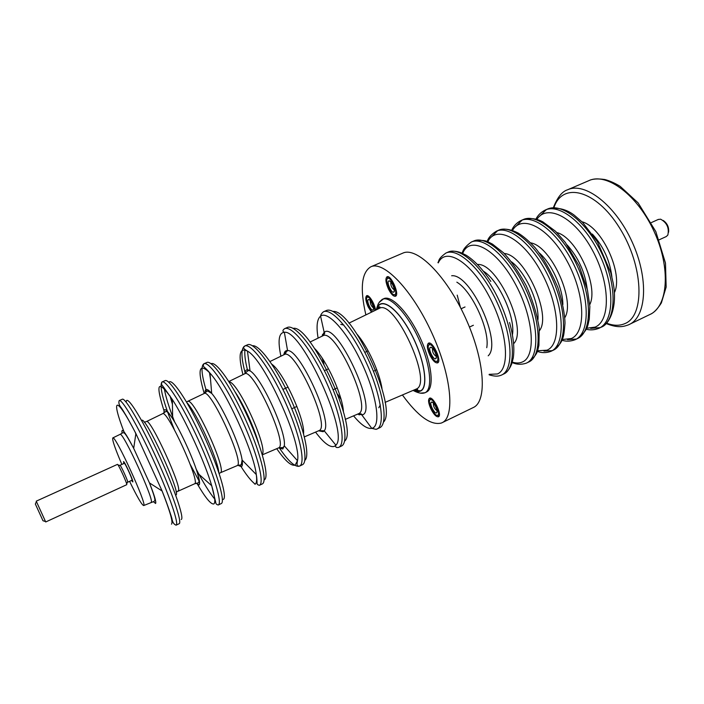 <?xml version="1.0" encoding="UTF-8"?>
<svg xmlns="http://www.w3.org/2000/svg" width="704" height="704" viewBox="0 0 704 704"><rect width="100%" height="100%" fill="white"/><g stroke="black" fill="none" stroke-linecap="round" stroke-linejoin="round"><path stroke-width="1.06" d="M402.406 394.97C417.974 416.275 430.962 425.621 441.373 423.034L442.006 422.752C455.242 417.199 451.59 376.015 431.922 333.133C412.412 290.171 383.689 260.436 370.823 266.798C361.486 272.483 359.832 288.517 365.869 314.908M429.792 354.974C432.731 360.624 435.336 363.255 437.624 362.877C442.253 361.337 432.652 340.63 428.49 343.174C426.65 344.828 427.082 348.762 429.792 354.974M430.883 408.892C433.778 414.471 436.304 417.111 438.451 416.794C442.605 415.378 433.189 395.859 429.502 398.218C427.926 399.661 428.384 403.225 430.883 408.892M375.505 310.218C374.977 304.154 368.958 294.281 366.687 295.715C365.103 297.246 365.614 300.995 368.201 306.97L371.501 312.171M388.441 289.01C391.09 294.175 393.439 296.586 395.472 296.243C399.907 294.906 391.037 274.463 387.033 276.795C385.194 278.511 385.66 282.577 388.441 289.01M420.561 393.114L424.961 392.77L426.536 392.022C434.509 388.441 431.992 363.537 420.332 338.21C408.778 312.831 391.635 294.809 383.786 298.654L379.166 302.412M379.069 306.882L378.866 308.581M415.703 389.294L417.12 390.254M132.81 481.897C133.76 481.413 124.238 460.645 123.517 461.639L123.86 463.522L123.517 461.639C124.265 460.654 134.006 482.002 132.774 481.923L132.81 481.897M131.578 480.427L132.774 481.923L131.578 480.427M129.58 481.342C137.192 496.98 141.882 505.058 143.678 505.56L143.713 505.534C147.47 505.146 115.227 434.623 112.798 437.914C112.006 439.595 115.025 448.43 121.862 464.429M663.23 220.458C667.295 223.335 669.09 227.251 668.589 232.214M658.161 219.525L660.598 219.173C666.926 222.675 669.337 227.964 667.841 235.039L666.301 236.526L659.208 239.791M124.256 463.364L124.282 463.329C124.916 462.51 133.03 480.286 132 480.234L127.662 482.222C128.647 482.302 120.525 464.508 119.935 465.3L124.282 463.329M117.392 464.438L117.427 464.394C118.105 463.443 127.864 484.827 126.702 484.713L45.725 521.963L45.531 521.558L36.238 501.16L117.427 464.394M35.358 504.038L42.979 520.74M439.05 416.178L437.439 415.334M430.012 399.925L430.364 398.138M430.241 399.766C433.453 397.778 441.417 414.841 437.501 415.325C434.306 416.469 427.17 401.65 430.056 399.881L430.241 399.766M431.385 402.151L431.517 402.107C433.708 401.289 438.671 411.585 436.665 412.79C434.685 414.682 428.903 403.031 431.385 402.151M437.026 410.67C434.447 408.822 433.242 406.314 433.4 403.154M372.24 311.802C368.852 309.32 365.086 298.804 367.101 297.387L367.523 295.689M367.726 295.75L367.18 297.326C369.134 295.363 375.17 305.914 374.748 310.587M368.192 299.675L368.482 299.526C370.542 298.83 374.968 308.933 373.058 309.971C371.29 311.617 366.3 301.048 368.192 299.675M373.437 307.921C371.149 306.038 370.084 303.6 370.242 300.634M438.275 362.261L436.427 361.337M428.886 345.074L429.378 343.068M429.114 344.89C432.59 342.206 441.074 360.782 436.612 361.319C433.048 362.516 425.797 346.887 429.026 344.951L429.114 344.89M430.32 347.398L430.566 347.292C433.022 346.447 438.055 357.298 435.82 358.618C433.638 360.659 427.759 348.656 430.32 347.398M436.295 356.4C433.409 354.482 432.168 351.806 432.564 348.366M396.114 295.645L394.416 294.712M387.429 278.617L387.526 278.538C390.773 275.678 398.834 294.272 394.539 294.694C391.195 295.768 384.542 280.72 387.429 278.617L387.904 276.725M388.59 281.054L388.951 280.878C391.301 280.113 395.965 290.858 393.809 292.054C391.776 293.911 386.443 282.647 388.59 281.054M394.293 289.898C391.618 287.927 390.474 285.296 390.861 281.996M442.006 422.752L473.246 407.554C487.467 401.509 484.924 360.254 465.458 317.821C446.16 275.326 416.662 246.365 402.776 253.15L370.823 266.798M413.09 390.412C420.878 394.592 423.922 393.034 424.961 392.77L425.075 392.718C433.022 389.154 430.47 364.25 418.801 338.906C407.238 313.509 390.122 295.469 382.307 299.306L379.465 301.919C378.963 303.477 378.646 301.488 376.306 309.83M413.468 390.245C416.31 391.723 418.713 391.978 420.658 391.01C429.15 387.323 424.186 357.359 410.159 331.839C396.255 306.17 379.562 295.979 376.684 309.646M413.644 390.174L420.561 390.808C428.974 387.138 424.116 357.526 410.247 332.174C396.502 306.662 379.878 296.27 376.851 309.566M415.791 389.259L416.249 389.048C433.532 383.214 394.522 298.346 379.201 308.422L378.954 308.546M486.746 347.697C490.081 330.343 472.138 291.016 456.843 282.172M382.008 388.599C379.544 372.372 367.954 346.984 357.315 334.497M488.198 355.81C502.489 343.033 470.677 273.328 451.66 275.757M378.805 407.748L380.301 404.914M343.869 325.098L340.745 324.368M489.166 374.343L497.411 373.956C510.805 368.694 507.241 329.692 488.734 295.574C470.422 261.281 445.509 246.638 438.293 262.882M383.495 422.11C398.121 408.461 352.871 309.311 332.974 311.414M501.371 375.135L501.582 375.038C513.946 369.706 512.75 336.538 497.446 303.222C482.302 269.843 458.031 247.201 445.905 253.053C437.281 259.415 439.525 260.559 437.914 262.601M379.588 427.812L379.65 427.777C388.274 424.23 383.997 393.738 369.31 361.706C354.737 329.622 334.506 306.416 326.172 310.605L323.418 311.802C321.578 313.43 320.637 314.882 320.575 316.149C316.985 319.158 316.158 326.489 318.102 338.122M322.476 334.444L322.731 335.87M358.31 413.829L359.216 414.946M503.668 374.026L503.879 373.93C516.305 368.579 515.161 335.403 499.875 302.113C484.748 268.761 460.434 246.162 448.246 252.032L445.905 253.053M376.886 429.106L376.948 429.07C385.502 425.559 381.154 395.076 366.45 363.009C351.859 330.898 331.681 307.639 323.418 311.802M353.575 415.844C361.09 424.943 367.162 429.114 371.791 428.375L372.75 428.041C381.102 424.706 376.42 394.275 361.759 363.035C347.213 331.734 327.721 310.314 320.575 316.149L324.157 332.297L321.895 336.274M457.213 295.117L460.407 307.446M357.456 414.19L362.63 414.814C378.101 409.816 336.477 320.654 324.157 332.297C325.195 332.543 324.764 333.714 322.846 335.817L322.643 335.914M358.222 413.864L358.591 413.688C372.654 409.156 335.086 327.351 322.846 335.817L309.989 342.065M322.221 358.186L323.937 363.977M337.867 394.495L341.114 399.582M512.459 334.717C515.513 317.17 498.749 280.438 483.49 271.251M343.429 411.602C342.549 395.234 326.445 359.964 314.653 348.568M513.656 343.649C528.202 330.062 497.323 262.407 477.532 264.493M512.31 362.12C516.12 363.334 519.499 363.282 522.43 361.962C536.73 356.321 533.447 316.131 514.342 282.163C495.449 248.019 469.735 235.321 462.695 253.405M344.573 441.118C359.339 430.69 310.658 324.042 293.119 328.363M526.346 363.141L526.566 363.035C539.546 357.412 539.009 324.201 523.838 291.183C508.825 258.078 484.097 235.919 471.337 242.035C465.802 246.022 462.783 249.753 462.282 253.22M341.396 446.081L341.449 446.054C349.122 442.974 343.79 412.579 328.926 380.142C314.16 347.653 294.686 323.708 287.338 327.483L284.522 328.715C282.471 330.273 282.41 331.461 284.354 332.288C278.784 332.754 277.64 340.718 280.905 356.206M285.226 351.349L285.674 353.426M528.607 362.058L528.827 361.953C541.86 356.294 541.385 323.092 526.222 290.092C511.227 257.013 486.455 234.898 473.642 241.041L471.337 242.035M338.624 447.41L338.686 447.383C346.28 444.338 340.877 413.952 325.996 381.48C311.212 348.964 291.799 324.966 284.522 328.715M315.542 432.098C323.814 443.071 330.106 447.823 334.418 446.345L335.87 445.157C349.536 434.236 301.558 329.129 284.354 332.288L287.549 350.539C285.534 350.372 284.31 351.789 283.862 354.763M318.569 430.813L323.198 431.702L324.183 430.795C333.221 422.33 299.869 349.254 287.549 350.539L284.055 354.675M318.762 430.725L319.079 430.575C331.047 426.897 294.474 347.169 284.222 354.587L269.984 361.513M537.944 319.818C539.361 302.447 525.492 272.078 511.438 261.756M303.547 433.699C305.298 420.024 283.316 371.862 271.832 364.223M539.44 330.669C552.147 315.04 524.357 254.162 504.231 253.519M537.504 350.786L547.052 350.161C561.836 344.23 559.504 304.779 540.778 271.278C522.271 237.609 495.95 224.532 487.758 241.798M304.797 460.398C310.332 456.43 304.031 428.067 290.18 397.822C276.408 367.55 259.107 344.203 252.481 345.787M550.924 351.34L551.144 351.234C564.714 345.312 564.828 312.083 549.78 279.338C534.899 246.523 509.722 224.831 496.364 231.202C491.392 234.274 488.338 237.732 487.186 241.578M302.289 464.79L302.333 464.772C308.994 462.185 302.562 431.904 287.514 399.045C272.545 366.142 253.88 341.44 247.57 344.775L244.684 346.034C240.856 348.454 241.067 357.597 245.309 373.454M244.983 349.378C244.323 354.156 245.23 361.319 247.702 370.858M553.142 350.266L553.37 350.161C566.984 344.221 567.16 310.983 552.13 278.265C537.258 245.476 512.037 223.828 498.626 230.217L496.364 231.202M497.517 230.762L491.744 236.702M543.963 351.111L552.235 350.645M279.189 447.691C288.35 461.226 295.099 467.377 299.455 466.154L299.499 466.127C306.082 463.584 299.57 433.303 284.513 400.409C269.526 367.479 250.923 342.725 244.684 346.034C243.962 347.318 241.657 347.697 247.456 351.111C239.51 347.107 238.005 354.957 242.95 374.651M276.742 448.686C285.102 460.821 291.236 466.294 295.161 465.089L297.475 460.706C302.086 442.754 264.044 359.392 247.456 351.111L250.043 370.85C246.91 368.773 245.203 369.723 244.904 373.701M278.74 447.841L282.814 448.994L284.266 445.817C286.889 433.004 261.448 377.256 250.043 370.85L248.169 370.533L244.526 373.886M278.353 447.999L278.617 447.876C288.534 445.016 252.956 367.426 244.666 373.815L228.853 381.498M562.866 304.577C562.839 288.138 551.69 263.701 539.29 252.921M262.222 454.467C268.25 447.902 237.978 381.577 229.064 381.832M564.802 317.671C575.766 300.511 550.81 245.828 530.666 242.871M258.518 443.186C254.382 428.155 243.804 404.994 235.171 392.022M562.258 339.53L571.287 338.545C586.538 332.35 585.086 293.542 566.729 260.498C548.592 227.269 521.734 213.91 512.486 230.472M264.194 479.882C269.685 477.893 262.416 448.782 247.764 416.847C233.182 384.886 216.04 360.624 211.068 363.739M209.422 372.451L210.487 378.998M575.106 339.724L575.335 339.618C589.468 333.414 590.207 300.159 575.282 267.696C560.542 235.154 534.934 213.928 520.986 220.537C516.595 222.825 513.515 226.054 511.729 230.217M262.231 483.956L262.266 483.938C267.863 481.879 260.278 451.722 245.036 418.422C229.874 385.106 212.062 359.612 206.835 362.49L203.878 363.766C200.693 365.983 201.59 375.267 206.571 391.626M577.289 338.677L577.526 338.562C591.712 332.341 592.504 299.077 577.597 266.64C562.857 234.124 537.214 212.934 523.222 219.569L520.986 220.537M522.122 220.106L515.847 226.415M567.53 339.654L576.409 339.038M259.318 485.346L259.362 485.329C264.88 483.305 257.206 453.156 241.956 419.83C226.776 386.478 209.026 360.923 203.878 363.766C202.312 367.374 203.887 365.631 210.003 373.146C199.109 362.278 197.182 369.063 204.213 393.483M240.082 465.054C246.154 474.778 251.187 481.14 255.2 484.15M254.945 484.299C256.608 483.49 257.057 480.251 256.291 474.566C253.942 452.276 225.298 389.523 210.003 373.146L211.684 393.395C207.222 388.291 204.987 388.168 204.978 393.034M237.978 465.326L241.437 466.717C242.458 466.066 242.678 463.839 242.097 460.02C240.178 445.025 221.76 404.668 211.684 393.395L207.513 390.878L204.037 393.562M236.958 465.687L237.16 465.59C245.071 463.54 210.522 388.124 204.142 393.51L186.498 401.922M587.154 288.781C584.989 272.105 578.318 257.479 567.134 244.913M262.266 483.938L259.362 485.329C255.614 484.158 257.963 484.106 256.291 474.566L242.097 460.02L241.261 464.825L237.644 465.423L220.387 472.762C227.515 471.02 193.389 396.484 187.757 401.482M589.75 304.665C599.06 286.44 576.708 237.459 556.829 232.549M218.83 472.525C217.765 459.158 196.398 412.342 187 402.776M586.15 328.319L595.135 327.114C610.834 320.663 610.218 282.436 592.205 249.814C574.429 217.026 547.096 203.456 536.862 219.384M223.212 499.444C227.779 497.992 218.671 467.342 203.245 434.201C187.871 401.016 171.714 377.177 168.916 382.378M170.016 395.877L172.427 404.281M598.902 328.293L599.148 328.178C613.826 321.71 615.173 288.438 600.371 256.247C585.754 223.978 559.733 203.192 545.23 210.038C541.006 212.15 537.909 215.178 535.929 219.12M221.179 503.598L221.214 503.589C225.694 502.066 216.885 472.05 201.458 438.319C186.085 404.562 169.18 378.242 165.097 380.635L162.07 381.946C161.269 383.53 161.418 384.771 162.51 385.669L172.348 399.502C157.626 378.479 155.03 382.782 164.551 412.421M164.146 387.754C165.37 395.674 168.872 407.088 174.662 422.004M196.231 469.242C203.43 482.882 209.59 492.809 214.702 499.039M601.058 327.263L601.304 327.149C616.026 320.654 617.434 287.373 602.642 255.209C588.034 222.966 561.977 202.224 547.422 209.088L545.23 210.038M546.348 209.607L539.537 216.313M590.682 328.372L600.204 327.624M218.205 505.023L218.231 505.006C222.631 503.536 213.734 473.528 198.29 439.762C182.908 405.97 166.065 379.588 162.07 381.946M161.885 382.052C159.21 386.478 163.363 402.336 174.337 429.607M190.265 464.508L199.047 480.938M196.838 483.164C205.234 497.552 210.874 504.495 213.734 503.976C215.635 502.938 214.958 496.857 211.71 485.734C205.014 462.625 185.425 419.707 172.348 399.502L172.656 418.669C166.505 409.103 163.636 407.158 164.05 412.817M196.214 483.287L199.047 484.871C200.121 484.026 199.575 480.049 197.428 472.947C193.01 458.216 180.884 431.666 172.656 418.669C166.795 409.807 165.722 411.462 165.66 411.629L162.536 413.741M194.524 483.824L194.674 483.754C200.64 482.478 167.138 409.297 162.624 413.697L146.414 421.573M611.882 276.83C609.884 260.524 603.372 246.259 592.363 234.062M178.042 490.873L178.156 490.811C183.383 489.834 150.295 417.516 146.467 421.546L144.258 422.224M614.363 292.723C623.691 274.164 602.114 226.89 581.979 221.786M175.938 495.044C181.57 494.041 144.619 413.829 141.645 420.57M606.61 323.154C613.378 325.785 619.441 325.943 624.818 323.646C645.216 315.876 643.676 266.006 619.476 227.779C595.593 189.306 562.276 181.658 553.916 207.698M181.21 519.499C184.8 518.663 173.325 485.514 156.974 450.78C140.659 415.985 126.06 393.51 126.218 402.23M135.124 432.062L135.828 433.884M628.54 324.817L629.156 324.535C646.589 316.8 648.982 278.582 632.06 241.789C615.349 204.89 584.91 181.658 567.644 189.763C562.135 191.418 557.366 197.402 553.344 207.724M179.177 523.697L179.133 523.714C182.442 522.773 172.357 492.914 156.728 458.735C141.143 424.53 125.189 397.346 122.311 399.23L119.214 400.576C118.369 402.811 119.134 405.302 121.502 408.047C121.625 408.153 128.445 418.986 135.881 433.541C115.438 393.835 110.563 397.654 124.652 433.47M606.223 323.567C618.622 328.539 624.008 326.383 628.373 324.887L650.056 314.415C668.017 306.416 671 268.198 654.201 231.678C637.622 195.07 606.786 172.269 588.975 180.602L567.644 189.763M176.053 525.193L176.079 525.175C179.3 524.278 169.118 494.437 153.481 460.214C137.878 425.982 122.003 398.737 119.214 400.576M171.494 524.146C173.272 522.597 170.139 511.553 162.105 490.987L135.881 433.541L133.698 448.351C124.978 431.798 121.106 426.73 122.074 433.154M153.34 501.67L155.593 503.483C156.455 502.242 154.414 495.387 149.477 482.935L133.698 448.351C123.552 429.466 124.054 433.171 122.654 432.819L119.997 434.412M151.034 502.418L151.131 502.366C155.197 501.855 122.769 430.945 120.05 434.386L112.798 437.914M348.902 323.154L379.201 308.422C380.318 307.322 380.292 306.794 379.122 306.856L377.353 309.32M414.154 389.954L417.173 390.236C418.123 389.602 417.745 389.242 416.038 389.145L385.062 402.389M504.143 373.798L501.213 375.206C499.594 375.751 496.83 377.186 489.13 374.818M379.65 427.777L376.138 429.352L371.791 428.375L361.944 415.087C362.446 414.146 361.266 413.706 358.424 413.776L345.277 419.39M509.564 322.52C513.454 336.679 514.677 348.524 513.251 358.054L511.782 363.722C510.136 367.84 508.094 370.894 505.648 372.856M490.811 281.424C482.654 269.21 474.514 260.524 466.374 255.358L461.138 252.754C456.949 251.293 453.306 250.844 450.217 251.407M473.642 241.041C480.515 239.87 485.61 240.284 488.919 242.29L492.483 244.121L503.422 252.71C510.567 260.066 518.153 271.04 526.187 285.63C532.796 300.546 537.143 314.776 539.229 328.337L538.912 345.356L537.944 349.422C537.249 353.382 534.213 357.553 528.827 361.953L526.214 363.202C521.347 364.795 516.666 364.575 512.178 362.551M341.449 446.054L338.686 447.383C336.16 447.911 335.227 447.172 335.87 445.157L324.183 430.795L318.938 430.654L304.383 436.876M498.626 230.217C504.064 228.175 510.638 229.161 518.346 233.165C523.97 236.738 529.619 241.657 535.295 247.914C543.312 257.91 550.827 271.075 557.841 287.434C562.364 301.743 564.749 313.641 565.004 323.11C564.397 331.126 563.728 335.922 562.998 337.489C561.986 341.854 558.774 346.078 553.37 350.161L550.81 351.393C546.19 353.038 541.684 353.03 537.293 351.366M302.333 464.772L299.499 466.127C298.047 465.837 296.261 467.315 297.475 460.706L284.266 445.817L283.272 447.445L278.494 447.938L262.328 454.846M523.222 219.569C530.112 217.73 536.65 218.495 542.846 221.857L555.562 231.299L565.321 242.431L579.26 266.156L587.453 290.013L589.864 306.504L589.266 319.211L588.157 324.148C587.092 329.208 583.554 334.004 577.526 338.562L575.001 339.768C570.495 341.431 566.148 341.598 561.959 340.261M220.308 472.806L219.146 473.466M547.422 209.088C557.225 206.958 566.183 208.991 574.288 215.204L582.639 222.438L597.432 241.798L610.799 272.659L613.175 283.026C617.883 307.19 609.206 324.562 601.304 327.149L598.814 328.337C594.554 330.009 590.348 330.308 586.194 329.252M221.214 503.589L218.231 505.006C216.506 504.574 215.67 503.65 215.714 502.234L211.71 485.734L197.428 472.947C200.288 483.182 198.326 482.909 198.167 482.847L194.612 483.789L176.141 492.07M179.133 523.714L176.079 525.175C173.844 524.348 172.462 522.139 171.934 518.558C171.934 518.39 168.221 506.141 162.105 490.987L149.477 482.935C157.098 502.973 154.634 500.174 153.982 501.45L143.678 505.56M650.056 314.415C653.594 313.034 657.369 309.206 661.364 302.94L666.16 287.065L665.482 263.12L655.811 231.554L638.132 202.902L620.189 186.358C614.856 183.11 609.778 180.849 604.938 179.546C597.731 178.49 592.407 178.842 588.975 180.602M465.036 306.97L461.085 308.757L465.036 306.97M368.13 350.856L367.11 351.314L368.13 350.856M365.754 351.93L364.786 352.37L365.754 351.93M328.539 368.782L326.858 369.547L328.539 368.782M326.005 369.934L324.377 370.674L326.005 369.934M288.086 387.103L285.595 388.23L288.086 387.103M285.384 388.326L282.929 389.435L285.384 388.326M473.387 325.257L469.436 327.07L473.387 325.257M376.737 369.706L375.716 370.181L376.737 369.706M374.37 370.797L373.402 371.246L374.37 370.797M337.251 387.869L335.579 388.643L337.251 387.869M334.726 389.03L333.098 389.778L334.726 389.03M296.903 406.428L294.422 407.572L296.903 406.428M294.21 407.669L291.764 408.795L294.21 407.669M651.358 222.587L658.469 219.366M119.891 465.529L117.929 464.86M127.459 482.108L126.676 484.026M42.944 520.722L45.531 521.558M35.341 504.073L36.414 501.574M437.501 415.325L439.146 415.967M430.056 399.881L430.575 398.191M432.854 402.644L431.517 402.107M437.078 411.409L436.665 412.79M369.662 300.045L368.482 299.526M373.481 308.757L373.058 309.971M436.612 361.319L438.39 362.058M429.026 344.951L429.607 343.112M432.133 347.952L430.566 347.292M436.33 356.998L435.82 358.618M394.539 294.694L396.229 295.442M387.526 278.538L388.133 276.786M390.386 281.521L388.951 280.878M394.319 290.567L393.809 292.054"/></g></svg>
